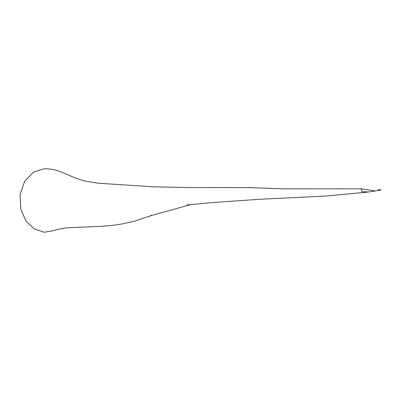 <?xml version="1.0" encoding="UTF-8"?>
<svg xmlns="http://www.w3.org/2000/svg" width="401" height="401" viewBox="0 0 401 401"><rect width="100%" height="100%" fill="white"/><g stroke="black" fill="none" stroke-linecap="round" stroke-linejoin="round"><path stroke-width="0.6" d="M368.825 191.974L362.038 191.713L361.191 188.821L374.745 190.836L361.191 188.821L362.038 191.713L368.825 191.974L380.584 190.159L380.95 189.969L377.867 189.462C377.065 189.437 377.065 189.437 377.867 189.462L380.95 189.969M151.197 215.116L151.077 215.643L190.971 204.515M98.23 183.217L84.426 181.001L74.666 177.723L64.741 173.412C60.28 171.753 55.002 168.786 44.24 168.751L33.499 172.129L24.656 181.347L20.05 194.63L20.802 209.402L26.12 221.232L34.411 229.061L44.285 232.249L54.25 230.515C55.889 229.668 62.872 228.164 68.185 227.753L97.087 226.52C104.556 226.149 110.771 225.613 115.734 224.906C119.804 224.465 126.15 223.202 134.776 221.111L151.077 215.643M361.647 188.821L284.289 188.846L247.863 187.568L190.791 187.598L153.638 186.811L98.305 183.227M186.901 204.976L211.157 202.67L258.6 199.342L325.406 196.069L367.742 192.114"/></g></svg>
